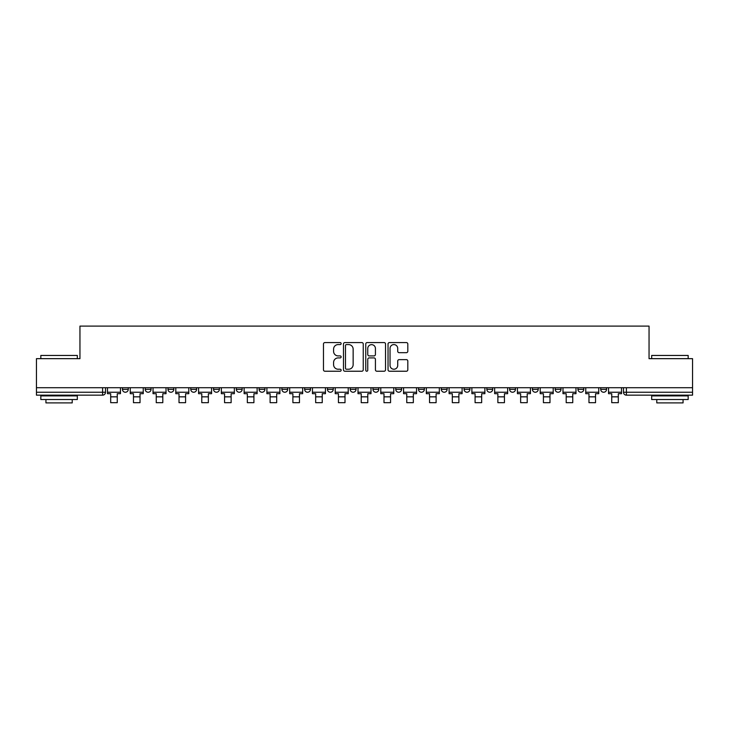 <?xml version="1.0" encoding="UTF-8"?>
<svg xmlns="http://www.w3.org/2000/svg" width="729" height="729" viewBox="0 0 729 729"><rect width="100%" height="100%" fill="white"/><g stroke="black" fill="none" stroke-linecap="round" stroke-linejoin="round"><path stroke-width="1.09" d="M341.145 343.578A1.002 1.002 0 0 0 340.142 342.575L324.915 342.575A1.431 1.431 0 0 0 323.476 344.015L323.476 369.803A1.431 1.431 0 0 0 324.915 371.234L340.142 371.234A1.002 1.002 0 0 0 341.145 370.232A1.002 1.002 0 0 0 340.142 369.229L338.165 369.229A4.584 4.584 0 0 1 333.581 364.646L333.581 362.495A4.584 4.584 0 0 1 338.165 357.912L340.142 357.912A1.002 1.002 0 0 0 341.145 356.909A1.002 1.002 0 0 0 340.142 355.907L338.165 355.907A4.584 4.584 0 0 1 333.581 351.323L333.581 349.173A4.584 4.584 0 0 1 338.165 344.58L340.142 344.58A1.002 1.002 0 0 0 341.145 343.578M600.723 389.322L600.723 387.71L600.723 389.322A2.916 2.916 0 0 0 603.639 392.238A2.916 2.916 0 0 1 600.723 389.322L606.555 389.322A2.916 2.916 0 0 1 603.639 392.238M577.942 389.322L577.942 387.71L577.942 389.322A2.916 2.916 0 0 0 580.867 392.238A2.916 2.916 0 0 1 577.942 389.322L583.783 389.322A2.916 2.916 0 0 1 580.867 392.238M509.617 387.71L509.617 389.322L515.458 389.322A2.916 2.916 0 0 1 512.542 392.238A2.916 2.916 0 0 1 509.617 389.322L509.617 387.71M486.844 387.71L486.844 389.322L492.686 389.322A2.916 2.916 0 0 1 489.76 392.238A2.916 2.916 0 0 1 486.844 389.322L486.844 387.71M372.966 387.71L372.966 389.322L378.807 389.322A2.916 2.916 0 0 1 375.891 392.238A2.916 2.916 0 0 1 372.966 389.322L372.966 387.71M304.64 387.71L304.64 389.322L310.481 389.322A2.916 2.916 0 0 1 307.565 392.238A2.916 2.916 0 0 1 304.64 389.322L304.64 387.71M259.096 387.71L259.096 389.322L264.928 389.322A2.916 2.916 0 0 1 262.012 392.238A2.916 2.916 0 0 1 259.096 389.322L259.096 387.71M236.314 387.71L236.314 389.322L242.156 389.322A2.916 2.916 0 0 1 239.24 392.238A2.916 2.916 0 0 1 236.314 389.322L236.314 387.71M190.77 389.322L190.77 387.71L190.77 389.322A2.916 2.916 0 0 0 193.686 392.238A2.916 2.916 0 0 1 190.77 389.322L196.602 389.322A2.916 2.916 0 0 1 193.686 392.238M145.217 389.322L145.217 387.71L145.217 389.322A2.916 2.916 0 0 0 148.133 392.238A2.916 2.916 0 0 1 145.217 389.322L151.058 389.322A2.916 2.916 0 0 1 148.133 392.238A2.916 2.916 0 0 0 151.058 389.322L151.058 387.71L151.058 389.322M406.381 352.681A1.431 1.431 0 0 0 407.812 351.25L407.812 344.015A1.431 1.431 0 0 0 406.381 342.575L389.468 342.575A1.431 1.431 0 0 0 388.038 344.015L388.038 369.803A1.431 1.431 0 0 0 389.468 371.234L406.381 371.234A1.431 1.431 0 0 0 407.812 369.803L407.812 361.065A1.431 1.431 0 0 0 406.381 359.634L399.146 359.634A1.431 1.431 0 0 0 397.715 361.065L397.715 365.402A3.836 3.836 0 0 1 393.879 369.229A3.836 3.836 0 0 1 390.042 365.402L390.042 348.416A3.836 3.836 0 0 1 393.879 344.58A3.836 3.836 0 0 1 397.715 348.416L397.715 351.25A1.431 1.431 0 0 0 399.146 352.681L406.381 352.681M36.45 387.71L36.45 358.659L79.953 358.659L79.953 326.1L649.047 326.1L649.047 358.659L692.55 358.659L692.55 387.71L36.45 387.71L36.45 392.238L105.505 392.238L105.505 387.71L105.505 392.238A2.916 2.916 0 0 1 102.589 395.154L36.45 395.154L36.45 392.238M363.242 344.015A1.431 1.431 0 0 0 361.812 342.575L344.899 342.575A1.431 1.431 0 0 0 343.468 344.015L343.468 369.803A1.431 1.431 0 0 0 344.899 371.234L361.812 371.234A1.431 1.431 0 0 0 363.242 369.803L363.242 344.015M367.188 342.575L384.101 342.575A1.431 1.431 0 0 1 385.532 344.015L385.532 369.803A1.431 1.431 0 0 1 384.101 371.234L376.857 371.234A1.431 1.431 0 0 1 375.426 369.803L375.426 359.342A1.431 1.431 0 0 0 373.995 357.912L369.193 357.912A1.431 1.431 0 0 0 367.762 359.342L367.762 370.232A1.002 1.002 0 0 1 366.76 371.234A1.002 1.002 0 0 1 365.758 370.232L365.758 344.015A1.431 1.431 0 0 1 367.188 342.575M623.495 387.71L623.495 392.238L692.55 392.238L692.55 395.154L626.411 395.154A2.916 2.916 0 0 1 623.495 392.238L623.495 387.71M692.55 387.71L692.55 392.238M606.555 387.71L606.555 389.322L606.555 387.71M583.783 387.71L583.783 389.322L583.783 387.71M555.17 387.71L555.17 389.322L561.011 389.322L561.011 387.71L561.011 389.322A2.916 2.916 0 0 1 558.086 392.238A2.916 2.916 0 0 1 555.17 389.322A2.916 2.916 0 0 0 558.086 392.238M538.23 389.322L538.23 387.71L538.23 389.322A2.916 2.916 0 0 1 535.314 392.238A2.916 2.916 0 0 1 532.398 389.322L538.23 389.322A2.916 2.916 0 0 1 535.314 392.238M532.398 387.71L532.398 389.322M515.458 387.71L515.458 389.322M492.686 387.71L492.686 389.322M469.904 387.71L469.904 389.322A2.916 2.916 0 0 1 466.988 392.238A2.916 2.916 0 0 1 464.072 389.322L469.904 389.322M464.072 387.71L464.072 389.322M447.132 387.71L447.132 389.322A2.916 2.916 0 0 1 444.216 392.238A2.916 2.916 0 0 1 441.291 389.322L447.132 389.322A2.916 2.916 0 0 1 444.216 392.238M441.291 387.71L441.291 389.322M424.36 387.71L424.36 389.322A2.916 2.916 0 0 1 421.435 392.238A2.916 2.916 0 0 1 418.519 389.322L424.36 389.322M418.519 387.71L418.519 389.322M401.579 387.71L401.579 389.322A2.916 2.916 0 0 1 398.663 392.238A2.916 2.916 0 0 1 395.747 389.322A2.916 2.916 0 0 0 398.663 392.238M395.747 387.71L395.747 389.322L401.579 389.322M378.807 387.71L378.807 389.322A2.916 2.916 0 0 1 375.891 392.238M356.034 387.71L356.034 389.322A2.916 2.916 0 0 1 353.109 392.238A2.916 2.916 0 0 1 350.193 389.322L356.034 389.322M350.193 387.71L350.193 389.322M333.253 387.71L333.253 389.322A2.916 2.916 0 0 1 330.337 392.238A2.916 2.916 0 0 1 327.421 389.322L333.253 389.322L333.253 387.71M327.421 387.71L327.421 389.322M310.481 387.71L310.481 389.322M287.709 387.71L287.709 389.322A2.916 2.916 0 0 1 284.784 392.238A2.916 2.916 0 0 1 281.868 389.322L287.709 389.322L287.709 387.71M281.868 387.71L281.868 389.322M264.928 389.322L264.928 387.71L264.928 389.322A2.916 2.916 0 0 1 262.012 392.238M242.156 389.322L242.156 387.71L242.156 389.322A2.916 2.916 0 0 1 239.24 392.238M219.383 387.71L219.383 389.322A2.916 2.916 0 0 1 216.458 392.238A2.916 2.916 0 0 1 213.542 389.322A2.916 2.916 0 0 0 216.458 392.238A2.916 2.916 0 0 0 219.383 389.322L219.383 387.71M213.542 387.71L213.542 389.322L219.383 389.322M196.602 387.71L196.602 389.322M173.83 387.71L173.83 389.322A2.916 2.916 0 0 1 170.914 392.238A2.916 2.916 0 0 1 167.989 389.322L173.83 389.322M167.989 387.71L167.989 389.322M128.277 387.71L128.277 389.322A2.916 2.916 0 0 1 125.361 392.238A2.916 2.916 0 0 1 122.445 389.322A2.916 2.916 0 0 0 125.361 392.238A2.916 2.916 0 0 0 128.277 389.322L128.277 387.71M122.445 387.71L122.445 389.322L128.277 389.322M626.411 387.71L626.411 395.154A2.916 2.916 0 0 1 623.495 392.238M346.475 344.58A1.002 1.002 0 0 0 345.473 345.592L345.473 368.227A1.002 1.002 0 0 0 346.475 369.229L348.553 369.229A4.584 4.584 0 0 0 353.146 364.646L353.146 349.173A4.584 4.584 0 0 0 348.553 344.58L346.475 344.58M375.426 348.489A3.836 3.836 0 0 0 371.59 344.653A3.836 3.836 0 0 0 367.762 348.489L367.762 354.476A1.431 1.431 0 0 0 369.193 355.907L373.995 355.907A1.431 1.431 0 0 0 375.426 354.476L375.426 348.489M107.473 392.238L120.467 392.238L120.467 393.696L117.26 393.696L117.26 402.681L110.69 402.681L110.69 393.696L107.473 393.696L107.473 387.71M120.467 392.238L120.467 387.71M130.254 392.238L143.248 392.238L143.248 393.696L140.032 393.696L140.032 402.681L133.462 402.681L133.462 393.696L130.254 393.696L130.254 387.71M143.248 392.238L143.248 387.71M153.026 392.238L166.021 392.238L166.021 393.696L162.804 393.696L162.804 402.681L156.243 402.681L156.243 393.696L153.026 393.696L153.026 387.71M166.021 392.238L166.021 387.71M175.798 392.238L188.793 392.238L188.793 393.696L185.585 393.696L185.585 402.681L179.015 402.681L179.015 393.696L175.798 393.696L175.798 387.71M188.793 392.238L188.793 387.71M198.58 392.238L211.574 392.238L211.574 393.696L208.357 393.696L208.357 402.681L201.787 402.681L201.787 393.696L198.58 393.696L198.58 387.71M211.574 392.238L211.574 387.71M221.352 392.238L234.346 392.238L234.346 393.696L231.129 393.696L231.129 402.681L224.568 402.681L224.568 393.696L221.352 393.696L221.352 387.71M234.346 392.238L234.346 387.71M40.833 355.451L77.329 355.451L40.833 355.451L40.833 358.659M77.329 399.538L40.833 399.538L40.833 395.893L77.329 395.893L77.329 399.538M72.217 399.538L72.217 402.9L45.936 402.9L45.936 399.538M651.671 355.451L688.167 355.451L651.671 355.451L651.671 358.659M688.167 399.538L651.671 399.538L651.671 395.893L688.167 395.893L688.167 399.538M683.064 399.538L683.064 402.9L656.783 402.9L656.783 399.538M244.124 392.238L257.118 392.238L257.118 393.696L253.911 393.696L253.911 402.681L247.341 402.681L247.341 393.696L244.124 393.696L244.124 387.71M257.118 392.238L257.118 387.71M266.905 392.238L279.9 392.238L279.9 393.696L276.683 393.696L276.683 402.681L270.113 402.681L270.113 393.696L266.905 393.696L266.905 387.71M279.9 392.238L279.9 387.71M289.677 392.238L302.672 392.238L302.672 393.696L299.455 393.696L299.455 402.681L292.894 402.681L292.894 393.696L289.677 393.696L289.677 387.71M302.672 392.238L302.672 387.71M312.449 392.238L325.444 392.238L325.444 393.696L322.236 393.696L322.236 402.681L315.666 402.681L315.666 393.696L312.449 393.696L312.449 387.71M325.444 392.238L325.444 387.71M335.231 392.238L348.225 392.238L348.225 393.696L345.008 393.696L345.008 402.681L338.438 402.681L338.438 393.696L335.231 393.696L335.231 387.71M348.225 392.238L348.225 387.71M358.003 392.238L370.997 392.238L370.997 393.696L367.781 393.696L367.781 402.681L361.219 402.681L361.219 393.696L358.003 393.696L358.003 387.71M370.997 392.238L370.997 387.71M380.775 392.238L393.769 392.238L393.769 393.696L390.562 393.696L390.562 402.681L383.992 402.681L383.992 393.696L380.775 393.696L380.775 387.71M393.769 392.238L393.769 387.71M403.556 392.238L416.551 392.238L416.551 393.696L413.334 393.696L413.334 402.681L406.764 402.681L406.764 393.696L403.556 393.696L403.556 387.71M416.551 392.238L416.551 387.71M426.328 392.238L439.323 392.238L439.323 393.696L436.106 393.696L436.106 402.681L429.545 402.681L429.545 393.696L426.328 393.696L426.328 387.71M439.323 392.238L439.323 387.71M449.1 392.238L462.095 392.238L462.095 393.696L458.887 393.696L458.887 402.681L452.317 402.681L452.317 393.696L449.1 393.696L449.1 387.71M462.095 392.238L462.095 387.71M471.882 392.238L484.876 392.238L484.876 393.696L481.659 393.696L481.659 402.681L475.089 402.681L475.089 393.696L471.882 393.696L471.882 387.71M484.876 392.238L484.876 387.71M494.654 392.238L507.648 392.238L507.648 393.696L504.432 393.696L504.432 402.681L497.871 402.681L497.871 393.696L494.654 393.696L494.654 387.71M507.648 392.238L507.648 387.71M517.426 392.238L530.42 392.238L530.42 393.696L527.213 393.696L527.213 402.681L520.643 402.681L520.643 393.696L517.426 393.696L517.426 387.71M530.42 392.238L530.42 387.71M540.207 392.238L553.202 392.238L553.202 393.696L549.985 393.696L549.985 402.681L543.415 402.681L543.415 393.696L540.207 393.696L540.207 387.71M553.202 392.238L553.202 387.71M562.979 392.238L575.974 392.238L575.974 393.696L572.757 393.696L572.757 402.681L566.196 402.681L566.196 393.696L562.979 393.696L562.979 387.71M575.974 392.238L575.974 387.71M585.751 392.238L598.746 392.238L598.746 393.696L595.538 393.696L595.538 402.681L588.968 402.681L588.968 393.696L585.751 393.696L585.751 387.71M598.746 392.238L598.746 387.71M608.533 392.238L621.527 392.238L621.527 393.696L618.31 393.696L618.31 402.681L611.74 402.681L611.74 393.696L608.533 393.696L608.533 387.71M621.527 392.238L621.527 387.71M102.589 387.71L102.589 395.154M110.69 396.84L117.26 396.84M133.462 396.84L140.032 396.84M156.243 396.84L162.804 396.84M179.015 396.84L185.585 396.84M201.787 396.84L208.357 396.84M224.568 396.84L231.129 396.84M247.341 396.84L253.911 396.84M270.113 396.84L276.683 396.84M292.894 396.84L299.455 396.84M315.666 396.84L322.236 396.84M338.438 396.84L345.008 396.84M361.219 396.84L367.781 396.84M383.992 396.84L390.562 396.84M406.764 396.84L413.334 396.84M429.545 396.84L436.106 396.84M452.317 396.84L458.887 396.84M475.089 396.84L481.659 396.84M497.871 396.84L504.432 396.84M520.643 396.84L527.213 396.84M543.415 396.84L549.985 396.84M566.196 396.84L572.757 396.84M588.968 396.84L595.538 396.84M611.74 396.84L618.31 396.84M77.329 358.659L77.329 355.451M69.009 395.893L69.009 395.154M49.153 395.893L49.153 395.154M688.167 358.659L688.167 355.451M679.847 395.893L679.847 395.154M659.991 395.893L659.991 395.154"/></g></svg>
